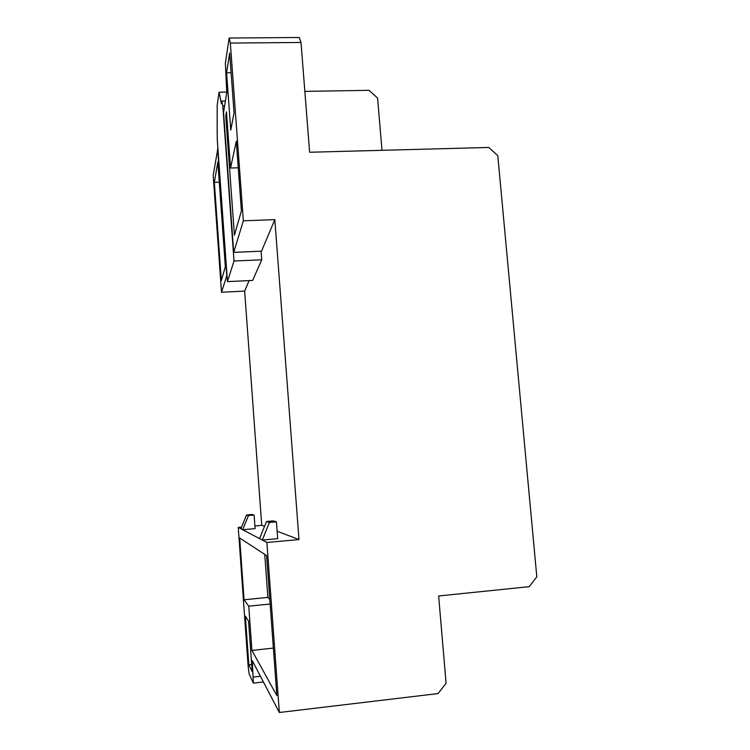 <?xml version="1.0" encoding="UTF-8"?>
<svg xmlns="http://www.w3.org/2000/svg" width="750" height="750" viewBox="0 0 750 750"><rect width="100%" height="100%" fill="white"/><g stroke="black" fill="none" stroke-linecap="round" stroke-linejoin="round"><path stroke-width="1.12" d="M225.431 101.006L221.822 101.072L221.4 103.763L219.075 92.203L217.191 105.272L217.162 131.062L217.312 140.325L227.438 281.616L252.675 280.416L261.731 259.791L261.084 251.184M217.884 148.387L213.188 175.416L221.503 292.247L244.65 291.103L249.094 280.584M244.65 291.103L261.741 525.347L264.516 526.406M277.134 531.225L298.988 539.559L266.897 542.475L279.337 712.5L438.066 693.572L446.091 683.269L438.637 595.978L529.172 586.678L536.812 576.844L497.794 155.644L488.756 147.459L309.628 152.25L301.003 42.469L230.334 43.069L243.347 220.819L274.819 219.628L298.988 539.559M243.347 220.819L233.7 252.366L261.506 251.175L274.819 219.628M226.978 275.175L221.503 292.247M214.341 182.344L221.344 280.613L225.338 266.7L217.838 161.972L214.341 182.344L219.291 182.184M217.631 148.397L226.716 275.184M266.897 542.475L262.294 540.056L277.688 538.659L276.441 521.831L273.347 520.894L266.512 521.494L269.419 522.441L262.294 540.056L259.566 538.622L266.512 521.494M276.441 521.831L269.419 522.441M261.741 525.347L254.897 525.947M241.566 527.119L238.247 527.409L259.566 538.622M246.544 514.959L252.094 514.481L254.109 515.091L255.094 528.628L242.653 529.734L248.438 515.578L246.544 514.959L240.881 528.797M304.847 91.388L369.009 90.319L377.597 98.062L381.984 150.309M263.419 681.966L253.378 683.109L252.262 660.581L279.337 712.5M238.247 527.409L248.119 666.009L249.141 674.053L253.378 683.109M230.334 43.069L229.153 38.034L225.366 63.356L226.791 92.691L223.566 112.303L233.7 252.366M229.153 38.034L299.241 37.5L301.003 42.469M266.606 555.591L239.681 538.022L244.078 599.784L248.756 606.178L251.925 650.419L276.844 695.578L266.606 555.591M248.831 664.809L252.178 671.653L248.569 621.15L245.363 616.2L248.831 664.809L251.672 664.491M230.55 168.028L226.472 111.816L225.769 115.912L234.412 235.191L241.397 210.891L236.306 141.244L230.55 168.028L238.247 167.803M230.756 130.087L234.047 113.034L229.659 53.062L226.584 72.759L230.756 130.087M253.444 677.044L260.447 676.256M231.094 72.703L226.584 72.759M254.109 515.091L248.438 515.578M226.762 115.894L225.769 115.912M273.366 648.084L251.925 650.419M270.15 604.012L248.756 606.178M269.812 599.4L267.881 597.403L244.078 599.784M267.881 597.403L264.741 554.381M227.438 281.616L234.009 261.019L261.731 259.791M221.822 101.072L222.797 105.975L224.616 105.947M222.797 105.975L234.009 261.019M219.075 92.203L226.753 92.081"/></g></svg>
